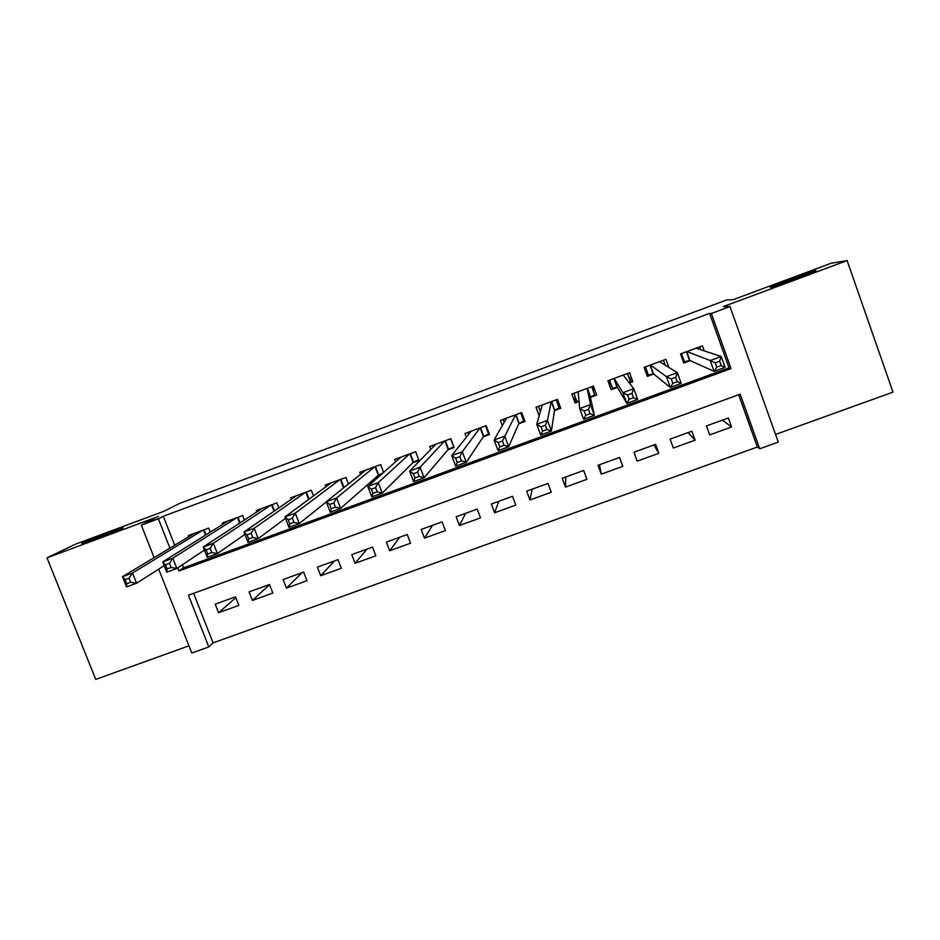 <?xml version="1.0" encoding="UTF-8"?>
<svg xmlns="http://www.w3.org/2000/svg" width="940" height="940" viewBox="0 0 940 940"><rect width="100%" height="100%" fill="white"/><g stroke="black" fill="none" stroke-linecap="round" stroke-linejoin="round"><path stroke-width="1.41" d="M122.74 528.104C117.571 530.783 85.552 543.026 81.757 543.755L82.367 543.109C88.301 540.136 119.298 528.303 123.152 527.54L122.74 528.104M815.591 270.614C821.372 269.475 777.732 285.819 771.341 287.182L770.636 287.323C765.959 288.063 808.353 272.212 814.98 270.743L815.591 270.614M193.605 593.328L213.098 642.878L208.797 646.932L191.795 653.042L158.672 569.135M775.559 434.456L893 392.133L847.116 260.591L831.125 263.247L733.188 299.66L726.726 299.942L179.293 503.535L163.854 511.313L75.506 544.154L47 557.831L95.739 679.409L188.94 645.827M182.383 564.776L183.57 567.819L729.029 367.81L709.571 313.384L711.333 313.478L729.981 306.546L778.285 442.094L759.708 448.78L740.191 394.177L188.447 595.208L208.797 646.932M213.098 642.878L757.358 447.017L759.708 448.78M210.231 532.134L208.657 528.092L188.329 535.6L188.764 536.728M244.435 520.008L242.696 515.531L222.251 523.075L222.733 524.309M278.851 507.917L276.912 502.9L256.362 510.49L256.89 511.853M313.502 495.897L311.316 490.21L290.648 497.836L291.247 499.363M348.423 484.018L345.908 477.438L325.134 485.111L325.804 486.838M383.649 472.397L380.688 464.595L359.797 472.315L360.572 474.312M412.848 462.75L418.981 460.494L415.668 451.694L394.659 459.449L395.564 461.822M447.969 449.814L454.138 447.546L450.824 438.71L429.709 446.512L430.802 449.414M483.289 436.806L489.493 434.527L486.18 425.667L464.947 433.505L466.346 437.241M518.798 423.728L525.025 421.437L521.735 412.543L500.386 420.427L502.312 425.632M554.506 410.58L560.769 408.265L557.49 399.347L536.012 407.267L539.172 415.832M590.402 397.35L596.712 395.035L593.434 386.082L571.837 394.048L575.115 402.978L579.04 401.545M629.377 383.003L632.843 381.722L629.577 372.734L607.863 380.747L611.141 389.712L617.462 387.386M668.845 367.399L665.931 359.315L644.088 367.376L647.355 376.376L653.711 374.038M722.425 420.133L731.579 426.96L709.677 434.891L706.445 425.926L728.359 417.983L731.579 426.96M688.045 432.612L695.118 440.155L673.334 448.051L670.102 439.121L691.887 431.213L695.118 440.155M653.852 445.02L658.858 453.291L637.191 461.129L633.948 452.234L655.615 444.373L658.858 453.291M599.509 464.736L601.248 474.148L622.785 466.346L619.542 457.463L597.993 465.288L601.248 474.148M565.774 476.98L565.504 487.096L586.924 479.329L583.67 470.482L562.238 478.26L565.504 487.096M532.205 489.153L529.96 499.963L551.263 492.255L547.996 483.43L526.682 491.162L529.96 499.963M498.823 501.279L494.605 512.77L515.79 505.097L512.512 496.308L491.315 503.993L494.605 512.77M465.606 513.322L459.437 525.495L480.516 517.87L477.226 509.104L456.147 516.753L459.437 525.495M432.553 525.319L424.469 538.162L445.431 530.571L442.129 521.841L421.167 529.455L424.469 538.162M399.676 537.245L389.689 550.758L410.533 543.214L407.231 534.508L386.375 542.074L389.689 550.758M366.976 549.113L355.097 563.283L375.824 555.775L372.51 547.104L351.783 554.635L355.097 563.283M334.429 560.933L320.681 575.738L341.314 568.277L337.989 559.641L317.368 567.126L320.681 575.738M302.046 572.672L286.465 588.135L306.981 580.709L303.644 572.096L283.128 579.545L286.465 588.135M269.545 584.633L252.425 600.46L272.823 593.07L269.498 584.492L249.088 591.894L252.425 600.46M757.358 447.017L738.664 394.73M235.517 596.818L215.225 604.185L218.574 612.716L238.866 605.372L235.517 596.818M709.571 313.384L163.302 516.26L174.687 545.212M704.295 350.914L702.474 345.826L680.525 353.934L683.78 362.969L690.172 360.607M377.927 475.616L381.511 474.289M154.125 557.608L141.306 525.131L158.261 516.495L47 557.831M141.306 525.131L158.367 518.798L169.905 548.102M163.302 516.26L158.367 518.798M847.116 260.591L723.389 306.558L729.981 306.546M177.695 567.901L178.905 570.968L731.038 368.574L711.333 313.478M729.029 367.81L731.038 368.574M183.57 567.819L178.905 570.968M235.858 597.676L218.574 612.716M628.613 376.646L632.843 381.722M610.354 383.344L608.991 383.837M575.022 396.375L575.115 402.978M594.562 389.16L593.034 389.724M700.617 349.692L699.607 346.884M683.098 361.089L684.438 361.736L681.5 353.569M715.258 362.805L716.82 367.152L721.227 365.531L719.676 361.171L715.258 362.805L710.229 360.537L721.227 356.495L725.104 367.34L714.118 371.382L710.229 360.537L686.917 351.572M696.07 348.2L721.227 356.495L719.676 361.171M716.82 367.152L714.118 371.382L689.925 360.502L684.438 361.736M721.227 365.531L725.104 367.34M665.215 365.166L663.44 360.243M646.156 373.074L648.377 375.013L645.428 366.882M671.266 378.961L672.829 383.297L677.211 381.687L675.649 377.351L671.266 378.961L666.425 376.646L677.352 372.628L681.241 383.438L670.326 387.445L666.425 376.646L650.457 365.026M659.551 361.677L677.352 372.628L675.649 377.351M672.829 383.297L670.326 387.445L653.547 373.909L648.377 375.013M677.211 381.687L681.241 383.438M628.942 382.439L630.423 381.628L627.474 373.509M608.873 380.383L609.99 383.473L608.92 380.359M609.038 380.312L612.516 388.232L609.555 380.124M627.556 395.023L629.13 399.336L633.49 397.738L631.915 393.425L627.556 395.023L622.914 392.65L633.76 388.666L637.673 399.418L626.827 403.401L622.914 392.65L614.196 378.421L617.368 387.233L612.516 388.232M623.232 375.072L633.76 388.666L631.915 393.425M629.13 399.336L626.827 403.401L617.368 387.233M633.49 397.738L637.673 399.418M592.106 386.563L593.246 389.642L592.13 386.563M592.024 386.599L594.656 394.8L591.695 386.716M578.981 400.934L576.855 401.368L573.882 393.296M594.656 394.8L590.367 397.173L594.386 415.292L583.611 419.252L579.686 408.548L578.135 391.721M584.151 410.968L579.686 408.548L590.473 404.588L594.386 415.292L590.062 413.682L588.475 409.382L584.151 410.968L585.726 415.269L590.062 413.682M590.367 397.173L587.148 388.396L590.473 404.588L588.475 409.382M583.611 419.252L585.726 415.269M558.113 401.063L559.418 404.987L559.089 407.913L556.128 399.853M540.359 411.661L538.409 406.386M559.089 407.913L554.529 410.369L551.392 431.072L540.688 434.997L536.752 424.339L542.251 404.999M541.029 426.819L536.752 424.339L547.456 420.403L551.392 431.072L546.915 429.521L545.329 425.233L541.029 426.819L542.615 431.096L546.915 429.521M551.216 401.662L547.456 420.403L545.329 425.233M540.688 434.997L542.615 431.096M524.309 419.487L523.721 420.944L520.736 412.907M504.204 422.319L503.123 419.405M523.721 420.944L518.892 423.505L508.681 446.735L498.047 450.636L494.099 440.026L506.601 418.124M498.2 442.552L494.099 440.026L504.733 436.113L508.681 446.735L504.052 445.255L502.465 440.989L498.2 442.552L499.786 446.817L504.052 445.255M515.496 414.846L502.465 440.989M498.047 450.636L499.786 446.817M488.988 433.187L488.541 433.904L485.557 425.89M468.731 434.233L468.026 432.365M488.541 433.904L483.454 436.548L466.252 462.304L455.689 466.181L451.717 455.606L471.14 431.213M455.642 458.191L451.717 455.606L462.292 451.729L466.252 462.304L461.481 460.882L459.883 456.64L455.642 458.191L457.24 462.433L461.481 460.882M479.988 427.947L462.292 451.729L459.883 456.64M455.689 466.181L457.24 462.433M453.762 446.535L450.554 438.815M433.61 446.535L433.129 445.243M453.55 446.794L448.216 449.531L424.093 477.767L413.6 481.609L409.617 471.093L435.855 444.232M413.365 473.725L409.617 471.093L420.121 467.227L424.093 477.767L419.181 476.404L417.583 472.174L413.365 473.725L414.963 477.955L419.181 476.404M444.655 440.989L420.121 467.227L417.583 472.174M413.6 481.609L414.963 477.955M398.76 458.978L398.407 458.062M418.664 459.648L413.154 462.445L382.216 493.124L371.794 496.954L367.798 486.474L400.781 457.181M371.37 489.164L367.798 486.474L378.233 482.631L382.216 493.124L377.163 491.832L375.554 487.625L371.37 489.164L372.969 493.371L377.163 491.832M409.535 453.95L378.233 482.631L375.554 487.625M371.794 496.954L372.969 493.371M364.132 471.469L363.886 470.799M383.132 472.855L378.291 475.288L340.609 508.387L330.245 512.194L326.251 501.748L365.883 470.059M329.646 504.486L326.251 501.748L336.614 497.941L340.609 508.387L335.416 507.154L333.806 502.959L329.646 504.486L331.256 508.681L335.416 507.154M374.59 466.851L336.614 497.941L333.806 502.959M330.245 512.194L331.256 508.681M326.309 501.913L299.272 523.557L288.98 527.328L284.961 516.929L331.186 482.866M288.192 519.726L284.961 516.929L295.266 513.146L299.272 523.557L293.938 522.381L292.328 518.198L288.192 519.726L289.814 523.897L293.938 522.381M339.845 479.682L295.266 513.146L292.328 518.198M288.98 527.328L289.814 523.897M285.502 518.328L258.206 538.62L247.972 542.368L243.954 532.016L296.676 495.615M247.02 534.848L243.954 532.016L254.176 528.256L258.206 538.62L252.743 537.504L251.121 533.344L247.02 534.848L248.63 539.008L252.743 537.504M305.288 492.431L254.176 528.256L251.121 533.344M247.972 542.368L248.63 539.008M244.87 534.366L217.399 553.59L207.235 557.314L203.204 547.01L262.342 508.281M206.095 549.888L203.204 547.01L213.368 543.273L217.399 553.59L211.794 552.532L210.184 548.384L206.095 549.888L207.716 554.024L211.794 552.532M270.908 505.121L213.368 543.273L210.184 548.384M207.235 557.314L207.716 554.024M204.415 550.111L176.849 568.453L166.756 572.166L162.714 561.897L228.209 520.878M165.452 564.822L162.714 561.897L172.807 558.184L176.849 568.453L171.127 567.455L169.505 563.33L165.452 564.822L167.073 568.947L171.127 567.455M236.727 517.74L172.807 558.184L169.505 563.33M166.756 572.166L167.073 568.947M164.183 565.621L136.57 583.235L126.536 586.913L122.482 576.69L194.251 533.415M125.055 579.663L122.482 576.69L132.517 573.001L136.57 583.235L130.719 582.295L129.085 578.182L125.055 579.663L126.688 583.775L130.719 582.295M202.723 530.289L132.517 573.001L129.085 578.182M126.536 586.913L126.688 583.775M686.741 351.642L689.925 360.502M686.4 351.76L689.561 360.549M650.351 365.072L653.547 373.909M650.045 365.178L653.206 373.932M623.432 375.001L623.643 375.601M613.891 378.526L617.063 387.257M587.418 388.302L590.602 396.997M577.936 391.804L578.206 392.556M551.615 401.509L554.8 410.181M551.31 401.627L554.529 410.369M516.001 414.657L519.197 423.294M515.661 414.787L518.892 423.505M480.575 427.735L483.795 436.336M480.211 427.865L483.454 436.548M445.36 440.731L448.58 449.308M444.961 440.872L448.216 449.531M410.322 453.668L413.553 462.21M409.899 453.82L413.154 462.445M375.483 466.522L378.726 475.041M375.025 466.687L378.291 475.288M340.832 479.318L343.993 487.566M340.351 479.494L343.57 487.907M306.37 492.031L309.107 499.152M305.853 492.219L308.649 499.481M272.083 504.686L274.504 510.925M271.543 504.886L274.01 511.266M237.996 517.27L240.147 522.816M237.421 517.482L239.63 523.157M204.086 529.784L206.025 534.766M203.487 530.007L205.484 535.119M686.6 351.689L689.772 360.502M650.21 365.12L653.382 373.909M614.02 378.479L617.204 387.221"/></g></svg>
